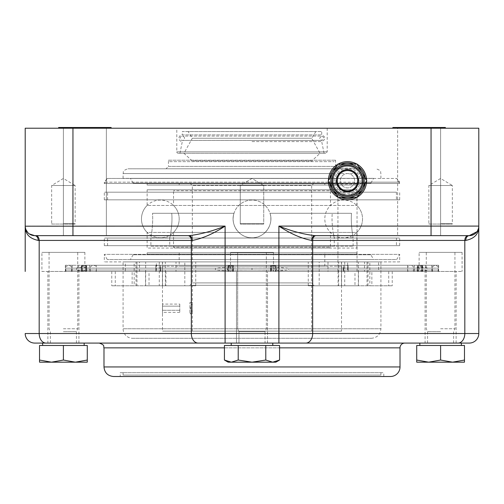 <?xml version="1.0" encoding="UTF-8"?>
<svg xmlns="http://www.w3.org/2000/svg" width="504" height="504" viewBox="0 0 504 504"><rect width="100%" height="100%" fill="white"/><g stroke="black" fill="none" stroke-linecap="round" stroke-linejoin="round"><path stroke-width="0.38" stroke-dasharray="2.52 1.89" d="M269.993 213.274L351.49 213.274L269.993 213.274C274.107 224.803 264.279 238.26 252 237.793C239.721 238.26 229.893 224.803 234.007 213.274L152.51 213.274L234.007 213.274C229.893 224.803 239.721 238.26 252 237.793C264.279 238.26 274.107 224.803 269.993 213.274C274.1 224.816 264.285 238.253 252 237.793C239.715 238.253 229.9 224.816 234.007 213.274C229.9 224.816 239.715 238.253 252 237.793C264.285 238.253 274.1 224.816 269.993 213.274M150.898 246.154L353.102 246.154L150.898 246.154L150.898 237.793C150.891 238.26 153.386 224.803 152.51 213.274C153.386 224.803 150.891 238.26 150.898 237.793L169.754 237.793L169.754 246.154L334.246 246.154L169.754 246.154M351.49 213.274C350.614 224.803 353.109 238.26 353.102 237.793C353.109 238.26 350.614 224.803 351.49 213.274M171.744 213.274C172.828 224.816 169.747 238.253 169.754 237.793C169.747 238.253 172.828 224.816 171.744 213.274M353.102 246.154L353.102 237.793L334.246 237.793C334.253 238.253 331.172 224.816 332.256 213.274C331.172 224.816 334.253 238.253 334.246 237.793L334.246 246.154M392.855 128.218L392.855 127.499L445.379 127.499L392.855 127.499L445.379 127.499L445.379 128.218L392.855 128.218L445.379 128.218M444.9 235.645L393.334 235.645L444.9 235.645M440.603 235.645L397.631 235.645L440.603 235.645L440.603 127.499L397.631 127.499L440.603 127.499L397.631 127.499L440.603 127.499L440.603 235.645L397.631 235.645L440.603 235.645M445.379 235.645L392.855 235.645L445.379 235.645M111.145 128.218L111.145 127.499L58.621 127.499L111.145 127.499L58.621 127.499L58.621 128.218L111.145 128.218L58.621 128.218M110.666 235.645L59.1 235.645L110.666 235.645M106.369 235.645L63.397 235.645L106.369 235.645L106.369 127.499L63.397 127.499L106.369 127.499L63.397 127.499L106.369 127.499L106.369 235.645L63.397 235.645L106.369 235.645M111.145 235.645L58.621 235.645L111.145 235.645M110.193 235.645L59.573 235.645L110.193 235.645M359.9 173.578L361.62 178.347L123.083 178.347L396.774 178.46L107.226 178.46L333.352 178.46L335.091 173.578L123.083 173.578L359.9 173.578C357.084 170.037 355.585 168.443 355.414 168.802A14.326 14.326 0 0 0 339.576 168.802C338.94 168.853 337.441 170.447 335.091 173.578M373.621 178.347L130.379 178.347L373.621 178.347L370.868 183.122L133.132 183.122L370.868 183.122M333.566 184.08L333.44 183.5L104.315 183.5L399.685 183.5L361.551 183.5L361.425 184.08L333.566 184.08C334.574 187.658 336.351 190.361 338.902 192.194C344.944 196.031 350.671 196.031 356.089 192.194L104.315 192.194L356.089 192.194C358.583 190.449 360.366 187.746 361.425 184.08M333.352 178.46L333.245 182.171L104.315 182.171L399.685 182.171L399.685 183.5L396.774 178.46L399.685 182.171L361.746 182.171L361.639 178.46M396.434 192.194L107.566 192.194L396.434 192.194L396.434 199.836L107.566 199.836L396.434 199.836M378.63 271.454L364.524 271.454L392.232 271.454L378.63 271.454L378.63 261.91L399.685 261.91L399.685 254.369L104.315 254.369L399.685 254.369L396.711 259.522L107.289 259.522L396.711 259.522M399.685 199.836L104.315 199.836L399.685 199.836L399.685 192.194M162.508 303.017L162.508 313.431L162.508 303.017M341.529 331.141L162.471 331.141L341.529 331.141L341.529 266.207L162.471 266.207L162.471 302.526M162.508 313.431L162.471 313.954L162.508 313.431M192.314 285.302L311.686 285.302L192.314 285.302L192.314 302.494L189.926 302.494L192.314 304.882L192.314 311.567L189.926 313.954L189.926 302.494L189.926 313.954L192.314 313.954L192.314 302.494L192.314 331.141L311.686 331.141L192.314 331.141M192.314 311.567L192.314 304.882L190.386 308.221L192.314 311.567M179.777 304.088L179.777 312.36L179.777 306.155L162.471 306.155L162.471 304.088L162.471 312.36L162.471 306.155L179.777 306.155L179.777 304.088L162.471 304.088M179.777 310.288L162.471 310.288L179.777 310.288M179.777 312.36L162.471 312.36M162.471 266.207L341.529 266.207M370.868 254.747L133.132 254.747L370.868 254.747L373.621 259.522L130.379 259.522L373.621 259.522M311.686 285.302L311.686 331.141M324.815 266.207L179.185 266.207L324.815 266.207L324.815 252.838L179.185 252.838L324.815 252.838M252 285.302L314.074 285.302L252 285.302M324.815 183.122L179.185 183.122L324.815 183.122L324.815 185.037L179.185 185.037L324.815 185.037M252 183.122L314.074 183.122L252 183.122M314.074 183.122L311.686 185.51L192.314 185.51L311.686 185.51L311.686 282.914L192.314 282.914L311.686 282.914L314.074 285.302M356.876 185.037L147.124 185.037L356.876 185.037L356.876 183.601L357.355 183.122L146.645 183.122L357.355 183.122M356.876 252.838L147.124 252.838L356.876 252.838L356.876 254.268L147.124 254.268L356.876 254.268L357.355 254.747L146.645 254.747L357.355 254.747M356.876 183.601L147.124 183.601L356.876 183.601M333.245 182.171L333.44 183.5M361.551 183.5L361.746 182.171M333.169 180.734A14.326 14.326 0 0 0 354.659 193.139A14.326 14.326 0 0 0 354.659 168.33A14.326 14.326 0 0 0 333.169 180.734M357.046 191.413L354.274 193.353L347.495 195.061L340.717 193.353L337.945 191.413L340.717 193.353L347.495 195.061L354.274 193.353L357.046 191.413L357.046 271.454L337.945 271.454L357.046 271.454M399.685 261.91L347.647 261.91L347.647 271.454L327.991 271.454L327.991 261.91L139.476 261.91L139.476 271.454L111.768 271.454L125.37 271.454L125.37 261.91L104.315 261.91L156.353 261.91L156.353 271.454L176.009 271.454L176.009 261.91L364.524 261.91L364.524 271.454M176.009 271.454L156.353 271.454M125.37 271.454L139.476 271.454M327.991 271.454L347.647 271.454M380.917 375.071L123.083 375.071L380.917 375.071L380.917 372.683L123.083 372.683L380.917 372.683M428.665 362.174L416.726 360.045L416.726 362.174L452.542 362.174L440.603 360.045L428.665 362.174M464.474 362.174L464.474 360.045L452.542 362.174L464.474 362.174M440.603 360.045L440.603 345.467L464.474 345.467L464.474 360.045M440.603 345.467L416.726 345.467L416.726 360.045M192.333 240.421A4.775 3.276 -90 0 0 189.05 235.645L35.809 235.645L189.05 235.645C200.126 234.417 212.14 231.235 225.099 226.094C213.318 233.806 202.394 238.581 192.333 240.421L39.186 240.421L39.186 333.528L478.8 333.528A9.551 9.551 0 0 1 469.249 343.079L419.832 343.079M87.274 360.045L75.335 362.174L87.274 362.174L87.274 345.467L39.526 345.467L39.526 362.174L75.335 362.174L63.397 360.045L51.458 362.174L39.526 360.045M63.397 345.467L42.626 345.467L84.168 345.467L63.397 345.467L63.397 360.045M84.168 343.079L42.626 343.079M170.831 128.218L333.169 128.218L170.831 128.218M252 128.218L332.067 128.218L252 128.218M178.233 153.285L325.767 153.285L178.233 153.285A1.43 1.43 0 0 1 176.797 151.849L327.203 151.849L176.797 151.849L176.797 128.218M252 153.285L324.053 153.285L252 153.285M169.873 161.639L334.127 161.639L169.873 161.639A1.43 1.43 0 0 1 168.443 160.203L335.557 160.203L168.443 160.203L168.443 166.414L335.557 166.414L335.557 160.203L334.127 161.639M191.898 161.639L312.102 161.639L191.898 161.639A0.416 0.416 0 0 0 192.181 160.915L311.818 160.915L192.181 160.915L183.96 153.285L192.314 138.241L311.686 138.241L192.314 138.241L188.137 131.557L315.863 131.557L188.137 131.557M252 141.586L321.709 141.586L252 141.586M179.947 153.285L182.291 141.586A3.345 3.345 0 0 1 178.945 138.241A3.345 3.345 0 0 1 182.291 134.902L321.709 134.902L182.291 134.902L182.291 131.557L321.709 131.557L182.291 131.557M189.05 235.645L34.751 235.645A9.551 9.551 0 0 1 25.2 226.094L25.2 128.218L478.8 128.218L478.8 271.454M465.778 240.421A4.775 3.471 -90 0 1 469.249 235.645C475.732 234.417 478.913 231.235 478.8 226.094C478.957 233.806 474.617 238.581 465.778 240.421L311.667 240.421C301.606 238.581 290.682 233.806 278.901 226.094C291.86 231.235 303.874 234.417 314.95 235.645L357.046 235.645M431.052 128.218L431.052 226.094L278.901 226.094L278.901 343.079L225.099 343.079L458.06 343.079A9.551 6.754 90 0 0 464.814 333.528L464.814 240.421A4.775 3.377 -90 0 1 468.191 235.645L397.631 235.645L397.631 127.499L397.631 235.645M328.406 181.383A19.102 19.102 0 0 1 328.394 180.684M337.39 164.531A19.102 19.102 0 0 1 337.989 164.172M356.479 163.882A19.102 19.102 0 0 1 357.09 164.222M366.584 180.092A19.102 19.102 0 0 1 366.591 180.791M357.601 196.944A19.102 19.102 0 0 1 357.002 197.303M338.512 197.593A19.102 19.102 0 0 1 337.901 197.253M25.231 226.863L25.2 271.454M332.3 183.884L328.507 182.813A19.102 19.102 0 0 0 362.584 192.446A19.102 19.102 0 0 0 352.687 162.357A19.102 19.102 0 0 0 328.507 182.813L332.3 183.884A15.517 15.517 0 0 0 358.791 191.375L361.337 192.093A17.905 17.905 0 0 1 329.755 183.166M328.394 180.734A19.102 19.102 0 0 0 357.046 197.278A19.102 19.102 0 0 0 357.046 164.197A19.102 19.102 0 0 0 328.394 180.734A19.102 19.102 0 0 1 352.687 162.357A19.102 19.102 0 0 1 345.744 199.754A19.102 19.102 0 0 1 328.394 180.734M365.236 178.309L362.691 177.591A15.517 15.517 0 0 0 336.193 170.1L333.648 169.382A17.905 17.905 0 0 1 365.236 178.309L361.381 177.219A14.326 14.326 0 0 0 337.504 170.472L336.193 170.1M355.414 168.802L127.858 168.802L355.414 168.802M478.769 226.857A9.551 9.551 0 0 1 478.529 228.362L478.8 226.094L431.052 226.094L431.052 235.645M35.809 235.645A4.775 3.377 -90 0 1 39.186 240.421L38.222 240.421C29.383 238.581 25.043 233.806 25.2 226.094L25.326 227.651M25.679 229.081L26.063 230.063M26.895 231.531L29.49 234.07M30.618 234.707L34.751 235.645A9.551 9.551 0 0 1 25.2 226.094L225.099 226.094L225.099 343.079L34.751 343.079A9.551 9.551 0 0 1 25.2 333.528L39.186 333.528A9.551 6.754 90 0 0 45.94 343.079M477.521 230.87L476.992 231.683M29.251 233.9L27.865 232.716M38.222 240.421A4.775 3.471 -90 0 0 34.751 235.645M311.667 240.421A4.775 3.276 -90 0 1 314.95 235.645M337.945 168.802L335.557 166.414L168.443 166.414L166.055 168.802L337.945 168.802L166.055 168.802M362.691 177.591L361.381 177.219A14.326 14.326 0 0 1 357.487 191.003L358.791 191.375M353.663 163.926A17.905 17.905 0 0 1 358.533 166.641M365.135 177.673A17.905 17.905 0 0 1 365.224 183.248M358.968 194.481A17.905 17.905 0 0 1 354.18 197.347M341.328 197.549A17.905 17.905 0 0 1 336.451 194.834M329.855 183.803A17.905 17.905 0 0 1 329.767 178.227M336.023 166.994A17.905 17.905 0 0 1 340.805 164.128M362.099 188.868A16.714 16.714 0 0 1 333.157 189.315L338.108 197.599L357.405 197.297L366.792 180.438L361.834 172.154A16.714 16.714 0 0 1 362.099 188.868M332.892 172.607A16.714 16.714 0 0 1 361.834 172.154L356.882 163.876L337.586 164.178L328.199 181.037L333.157 189.315M333.648 169.382L337.504 170.472A14.326 14.326 0 0 0 333.61 184.256A14.326 14.326 0 0 0 357.487 191.003L361.337 192.093M347.716 195.061A14.326 14.326 0 0 0 351.389 166.95A14.326 14.326 0 0 0 333.289 178.882A14.326 14.326 0 0 0 347.716 195.061M347.382 173.578A7.163 7.163 0 0 1 353.751 184.218A7.163 7.163 0 0 1 341.347 184.414A7.163 7.163 0 0 1 347.382 173.578A7.163 7.163 0 0 1 353.751 184.218A7.163 7.163 0 0 1 341.347 184.414A7.163 7.163 0 0 1 347.382 173.578M334.845 180.936A12.65 12.65 0 0 1 353.651 169.684A12.65 12.65 0 0 1 353.991 191.596A12.65 12.65 0 0 1 334.845 180.936M347.672 192.131A11.397 11.397 0 0 0 357.273 174.888A11.397 11.397 0 0 0 337.541 175.197A11.397 11.397 0 0 0 347.672 192.131M120.217 372.683L383.783 372.683L120.217 372.683L120.217 376.501L383.783 376.501L120.217 376.501M99.206 343.079L404.794 343.079M390.468 376.501L113.532 376.501M149.026 285.781L195.735 285.781L145.53 285.781L149.026 285.781L149.026 271.454M371.858 285.781L344.717 285.781L392.232 285.781L371.858 285.781L371.858 271.454M354.974 285.781L308.265 285.781L358.47 285.781L354.974 285.781L354.974 271.454M132.143 285.781L159.283 285.781L111.768 285.781L132.143 285.781L132.143 271.454M132.634 338.304L371.366 338.304L132.634 338.304A9.551 9.551 0 0 1 123.083 328.753L380.917 328.753L123.083 328.753L123.083 261.91L136.968 261.91L134.171 261.91L134.171 285.781M358.338 285.781L358.338 261.91L184.811 261.91L184.811 285.781M162.546 285.781L162.546 261.91L156.353 261.91M162.546 261.91L123.083 261.91M125.37 261.91L134.171 261.91M145.662 285.781L145.662 261.91L139.476 261.91M145.662 261.91L319.19 261.91L319.19 285.781M327.991 261.91L319.19 261.91M341.454 285.781L341.454 261.91L347.647 261.91M341.454 261.91L380.917 261.91L367.032 261.91L369.829 261.91L369.829 285.781M380.917 261.91L380.917 328.753C380.35 334.555 377.168 337.737 371.366 338.304M358.338 261.91L364.524 261.91M272.771 343.079L231.229 343.079L272.771 343.079L231.229 343.079L272.771 343.079L272.771 345.467L231.229 345.467L272.771 345.467M176.009 261.91L184.811 261.91M378.63 261.91L369.829 261.91M252 362.174L275.871 362.174L272.677 362.174L265.784 360.045L252 362.174L238.216 360.045L231.323 362.174L252 362.174L231.323 362.174L224.431 360.045L231.323 362.174L275.871 362.174L279.569 360.045L272.677 362.174L252 362.174L265.784 360.045L272.677 362.174L265.784 360.045L252 362.174L238.216 360.045L252 362.174M279.569 360.045L272.677 362.174L279.569 360.045L279.569 345.467L224.431 345.467L238.216 345.467L238.216 360.045L231.323 362.174L238.216 360.045L238.216 345.467L265.784 345.467L224.431 345.467L224.431 360.045L231.323 362.174L228.129 362.174L224.431 360.045M265.784 345.467L265.784 360.045M238.216 345.467L238.216 360.045M184.464 138.241A2.174 2.174 0 0 0 181.201 136.363A2.174 2.174 0 0 0 181.201 140.125A2.174 2.174 0 0 0 184.464 138.241M440.603 223.707L452 223.707L440.603 223.707M429.206 223.707L428.866 224.053L452.34 224.053L428.866 224.053L428.866 185.51L440.603 178.46L452.34 185.51L428.866 185.51L452.34 185.51L452.34 224.053L452 223.707M440.603 252.359L454.929 252.359L440.603 252.359M440.603 328.753L454.929 328.753L440.603 328.753M425.086 343.079L456.12 343.079L425.086 343.079L425.086 271.454L456.12 271.454L425.086 271.454M440.603 343.079L427.568 343.079L440.603 343.079M440.603 331.682L427.568 331.682L440.603 331.682M423.889 252.359L457.311 252.359L423.889 252.359M419.114 271.454L462.086 271.454L419.114 271.454L419.114 252.359L462.086 252.359L419.114 252.359M399.685 245.675L104.315 245.675L399.685 245.675L399.685 238.033L104.315 238.033L399.685 238.033M396.434 238.033L107.566 238.033L396.434 238.033L396.434 245.675L107.566 245.675L396.434 245.675M266.326 252.359L237.674 252.359L266.326 252.359L266.326 328.753L237.674 328.753L266.326 328.753L265.035 331.682L238.965 331.682L265.035 331.682L265.035 343.079L238.965 343.079L265.035 343.079L238.965 343.079L265.035 343.079L265.035 331.682L238.965 331.682L265.035 331.682L266.326 328.753L237.674 328.753L266.326 328.753L266.326 252.359L237.674 252.359L266.326 252.359M236.483 343.079L267.517 343.079L236.483 343.079L267.517 343.079L236.483 343.079L236.483 271.454L267.517 271.454L236.483 271.454L267.517 271.454L236.483 271.454L236.483 343.079M230.511 271.454L273.489 271.454L230.511 271.454L230.511 252.359L273.489 252.359L230.511 252.359L273.489 252.359L230.511 252.359L230.511 271.454L273.489 271.454L230.511 271.454M268.714 252.359L235.286 252.359L268.714 252.359M240.603 223.707L263.397 223.707L240.603 223.707L240.263 224.053L263.737 224.053L240.263 224.053L240.263 185.51L263.737 185.51L240.263 185.51L252 178.46L263.737 185.51L240.263 185.51L263.737 185.51L263.737 224.053L240.263 224.053L263.737 224.053L263.397 223.707L240.603 223.707L263.397 223.707L263.737 224.053L263.737 185.51L252 178.46L240.263 185.51L240.263 224.053L240.603 223.707M237.674 252.359L237.674 328.753L238.965 331.682L238.965 343.079L238.965 331.682L237.674 328.753L237.674 252.359M155.881 265.249L155.881 268.115L81.396 268.115L155.881 268.115L155.881 270.024L155.881 268.115L232.186 268.115L155.881 268.115L155.881 270.024L81.396 270.024L155.881 270.024L155.881 271.454L81.295 271.454L81.295 265.249L270.572 265.249L81.295 265.249M78.593 265.249L78.593 271.454L155.982 271.454L155.982 265.249M230.057 265.249L230.057 271.454L270.572 271.454L232.861 271.454L232.861 265.249M425.408 265.249L425.408 271.454L422.031 271.454L422.031 265.249L414.338 265.249L438.549 265.249L422.604 265.249L422.604 268.115L348.119 268.115L438.411 268.115L422.604 268.115L422.604 270.024L348.119 270.024L348.119 268.115L348.119 270.024L348.119 268.115L232.18 268.115L232.18 270.024L233.087 270.024L233.087 268.115L271.82 268.115L271.82 270.024L422.604 270.024L422.604 268.115L438.404 268.115L413.866 268.115L422.604 268.115L422.604 271.454L348.018 271.454L348.018 265.249L422.604 265.249L422.604 271.454L438.549 271.454L414.338 271.454L422.031 271.454L422.031 265.249L438.65 265.249L348.018 265.249M81.396 270.024A2.866 2.029 90 0 0 81.667 271.454A2.866 2.029 -90 0 1 81.396 270.024L65.589 270.024L81.396 270.024A2.866 2.029 90 0 0 81.667 271.454L438.026 271.454L81.667 271.454A2.866 2.029 -90 0 1 81.396 270.024L65.596 270.024L81.396 270.024L81.396 268.115L81.396 270.024L81.396 268.115L82.303 268.115L65.589 268.115L81.396 268.115A2.866 2.029 -90 0 1 83.418 265.249L83.425 265.249A2.866 2.029 -90 0 0 81.396 268.115L81.396 265.249L65.451 265.249L81.396 265.249L81.396 271.454L65.451 271.454L81.396 271.454L81.396 270.024L82.303 270.024L82.303 268.115L90.134 268.115L82.303 268.115L82.303 270.024L90.134 270.024L81.396 270.024L81.396 268.115A2.866 2.029 90 0 1 83.425 265.249A2.866 2.029 -90 0 0 81.396 268.115M78.593 271.454L81.295 271.454M155.881 271.454L232.861 271.454M348.018 271.454L273.943 271.454L273.943 265.249M348.119 265.249L348.119 268.115L271.82 268.115A2.866 2.029 -90 0 1 273.842 265.249L435.544 265.249L273.842 265.249A2.866 2.029 90 0 0 271.82 268.115L271.813 270.024A2.866 2.029 -90 0 0 272.091 271.454A2.866 2.029 90 0 1 271.813 270.024L270.913 270.024A2.866 2.029 -90 0 0 271.183 271.454A2.866 2.029 90 0 1 270.9 270.024L233.1 270.024A2.866 2.029 -90 0 1 232.829 271.454A2.866 2.029 90 0 0 233.087 270.024L348.119 270.024A2.866 2.029 -90 0 1 347.848 271.454A2.866 2.029 90 0 0 348.119 270.024L348.119 271.454L422.705 271.454L422.705 265.249M425.408 271.454L422.705 271.454M230.057 271.454L155.982 271.454M273.943 271.454L270.572 271.454L271.139 271.454L271.139 265.249M348.119 271.454L271.139 271.454M230.158 265.249L157.91 265.249L230.158 265.249A2.866 2.029 90 0 1 232.186 268.115L233.1 268.115L233.1 270.024L155.881 270.024L232.18 270.024L232.186 268.115A2.866 2.029 -90 0 0 230.158 265.249M84.332 265.249L93.001 265.249L84.332 265.249A2.866 2.029 90 0 0 82.303 268.115A2.866 2.029 -90 0 1 84.332 265.249M427.411 268.115L417.306 268.115A2.866 2.029 -90 0 1 419.334 265.249L435.065 265.249L419.334 265.249A2.866 2.029 90 0 0 417.306 267.977L417.306 265.249L407.654 265.249L431.865 265.249L343.274 265.249L343.274 271.454L417.879 271.454L417.306 271.454L417.306 270.163L420.683 270.881C425.118 270.661 427.367 270.377 427.411 270.024L427.411 268.115C427.361 267.756 425.111 267.466 420.683 267.259L418.213 267.977L407.654 268.115L407.654 270.024L417.306 270.163A2.866 2.029 -90 0 0 417.577 271.454L408.038 271.454L417.577 271.454A2.866 2.029 90 0 1 417.306 270.024L418.219 270.024A2.866 2.029 90 0 0 418.49 271.454L418.49 271.454A2.866 2.029 -90 0 1 418.219 270.024L288.584 270.024L288.584 268.115L278.674 267.284L276.608 268.115L276.608 270.024L278.674 270.856L288.584 270.024M276.205 270.1A2.866 2.029 90 0 1 275.934 271.454L343.999 271.454L275.934 271.454A2.866 2.029 -90 0 0 276.205 270.024L252 270.024L252 268.115L275.297 267.977L276.28 268.115L276.28 270.024L275.871 270.163L252 270.024L252 268.115L228.703 267.977L227.72 268.115L227.72 270.024L228.129 270.163L252 270.024L228.709 270.024L228.709 268.115L227.795 268.115L227.795 270.024A2.866 2.029 -90 0 0 228.066 271.454L160.001 271.454L228.066 271.454A2.866 2.029 -90 0 1 227.795 270.1M85.787 270.163A2.866 2.029 90 0 1 85.516 271.454L85.51 271.454A2.866 2.029 -90 0 0 85.787 270.024L71.801 270.024L76.589 270.024L76.589 268.115C76.639 267.756 78.889 267.466 83.317 267.259L85.787 267.977L96.346 268.115L96.346 270.024L85.787 270.163L83.317 270.881C78.882 270.661 76.633 270.377 76.589 270.024M95.962 271.454L96.346 270.024L86.694 270.024A2.866 2.029 -90 0 1 86.423 271.454L95.962 271.454L86.423 271.454A2.866 2.029 90 0 0 86.694 270.163L86.694 271.454L96.346 271.454L83.317 271.454L83.317 270.881M76.589 268.115L86.694 268.115A2.866 2.029 90 0 0 84.666 265.249L229.818 265.249L84.666 265.249A2.866 2.029 -90 0 1 86.694 267.977L86.694 265.249L72.135 265.249L160.726 265.249L160.726 271.454L72.135 271.454L86.694 271.454L86.694 265.249L96.346 265.249L83.317 265.249L83.317 267.259M228.129 270.163L228.129 271.454L275.297 271.454L275.297 267.977A2.866 2.029 -90 0 0 273.275 265.249A2.866 2.029 90 0 1 275.291 268.115L228.709 268.115A2.866 2.029 -90 0 1 230.738 265.249L230.725 265.249A2.866 2.029 90 0 0 228.703 267.977L228.703 265.249L275.297 265.249L86.008 265.249L86.008 271.454L72.022 271.454L83.317 271.454M86.008 271.454L160.606 271.454L160.606 265.249M228.129 271.454L160.606 271.454M275.871 270.163L275.871 271.454L275.297 271.454L278.674 271.454L278.674 270.856M343.274 271.454L278.674 271.454M417.879 271.454L431.865 271.454L417.879 271.454L417.879 265.249L417.879 271.454M420.683 267.259L420.683 265.249L417.306 265.249L417.306 271.454L407.654 271.454L420.683 271.454L420.683 270.881M278.674 267.284L278.674 265.249L275.297 265.249L417.992 265.249L417.992 271.454L431.978 271.454L420.683 271.454M417.992 271.454L343.394 271.454L343.394 265.249M275.871 271.454L343.394 271.454M276.205 268.04A2.866 2.029 -90 0 0 274.182 265.249A2.866 2.029 90 0 1 276.205 268.115L275.291 268.115L275.291 270.024A2.866 2.029 -90 0 1 275.02 271.454A2.866 2.029 90 0 0 275.297 270.163L275.297 271.454L225.326 271.454L225.326 270.856L215.416 270.024L215.416 268.115L225.326 267.284L227.392 268.115L227.392 270.024L225.326 270.856M160.726 271.454L225.326 271.454M343.274 265.249L278.674 265.249M227.392 270.024L228.709 270.024A2.866 2.029 90 0 0 228.98 271.454A2.866 2.029 -90 0 1 228.703 270.163L228.703 265.249L225.326 265.249L225.326 267.284M160.726 265.249L225.326 265.249M417.992 265.249L420.683 265.249M86.008 265.249L83.317 265.249M63.397 252.359L77.723 252.359L63.397 252.359M63.397 328.753L77.723 328.753L63.397 328.753M47.88 343.079L78.914 343.079L47.88 343.079L47.88 271.454L78.914 271.454L47.88 271.454M63.397 343.079L76.432 343.079L63.397 343.079M63.397 331.682L76.432 331.682L63.397 331.682M46.689 252.359L80.111 252.359L46.689 252.359M41.914 271.454L84.886 271.454L41.914 271.454L41.914 252.359L84.886 252.359L41.914 252.359M63.397 223.707L74.794 223.707L63.397 223.707M52 223.707L51.66 224.053L75.134 224.053L51.66 224.053L51.66 185.51L63.397 178.46L75.134 185.51L51.66 185.51L75.134 185.51L75.134 224.053L74.794 223.707M351.389 166.95A14.326 14.326 0 0 1 358.432 189.989A14.326 14.326 0 0 1 334.549 186.864A14.326 14.326 0 0 1 351.389 166.95M347.269 166.414A14.326 14.326 0 0 1 360.007 187.702A14.326 14.326 0 0 1 335.204 188.093A14.326 14.326 0 0 1 347.269 166.414M351.716 165.803A15.517 15.517 0 0 0 332.451 184.546A15.517 15.517 0 0 0 358.319 191.86A15.517 15.517 0 0 0 351.716 165.803M147.124 189.806L356.876 189.806L147.124 189.806L147.124 205.468L356.876 205.468L147.124 205.468A18.862 18.862 0 0 0 147.124 232.401L252 232.401L147.124 232.401L147.124 248.062L356.876 248.062L147.124 248.062M356.876 189.806L356.876 205.468A18.862 18.862 0 0 1 356.876 232.401L252 232.401L356.876 232.401L356.876 248.062M329.591 248.062L174.409 248.062L329.591 248.062L330.473 247.181L173.527 247.181L330.473 247.181L330.473 232.401L173.527 232.401L330.473 232.401A18.862 18.862 0 0 1 330.473 205.468L173.527 205.468L330.473 205.468L330.473 190.695L173.527 190.695L330.473 190.695L329.591 189.806L174.409 189.806L329.591 189.806M174.409 248.062L173.527 247.181L173.527 232.401A18.862 18.862 0 0 0 173.527 205.468L173.527 190.695L174.409 189.806M72.948 128.218L72.948 235.645M198.091 343.079A9.551 6.754 90 0 1 191.337 333.528L191.337 240.421A4.775 3.377 -90 0 0 187.961 235.645M316.039 235.645A4.775 3.377 -90 0 0 312.663 240.421L312.663 333.528A9.551 6.754 90 0 1 305.909 343.079M224.431 347.854L279.569 347.854M400.019 347.854L103.982 347.854M103.982 366.95L400.019 366.95M165.904 271.454L165.904 285.781M388.735 271.454L388.735 285.781M338.096 271.454L338.096 285.781M115.265 271.454L115.265 285.781M34.751 343.079A9.551 9.551 0 0 1 25.2 333.528M195.735 285.781L195.735 261.91M162.427 261.91L162.427 285.781M136.011 285.781L136.011 261.91M159.283 261.91L159.283 285.781M308.265 285.781L308.265 261.91M341.573 261.91L341.573 285.781M367.989 285.781L367.989 261.91M344.717 261.91L344.717 285.781M81.969 271.454L81.969 265.249L81.969 271.454M270.572 271.454L270.572 265.249L270.572 271.454M233.428 271.454L233.428 265.249L233.428 271.454M422.604 270.024A2.866 2.029 -90 0 1 422.333 271.454A2.866 2.029 90 0 0 422.604 270.024A2.866 2.029 -90 0 1 422.333 271.454A2.866 2.029 90 0 0 422.604 270.024L438.411 270.024L422.604 270.024L438.404 270.024L422.604 270.024L422.604 268.115A2.866 2.029 90 0 0 420.575 265.249A2.866 2.029 -90 0 1 422.604 268.115A2.866 2.029 90 0 0 420.582 265.249A2.866 2.029 -90 0 1 422.604 268.115M155.881 270.024L155.881 270.024A2.866 2.029 90 0 0 156.152 271.454A2.866 2.029 90 0 1 155.881 270.024M270.9 270.024L270.9 268.115L270.913 270.024M82.574 271.454A2.866 2.029 90 0 1 82.303 270.024A2.866 2.029 -90 0 0 82.574 271.454M231.909 271.454A2.866 2.029 90 0 0 232.18 270.024A2.866 2.029 -90 0 1 231.916 271.454M348.119 268.115L348.119 268.115A2.866 2.029 90 0 0 346.097 265.249A2.866 2.029 -90 0 1 348.119 268.115M421.697 270.024L421.697 268.115L421.697 270.024A2.866 2.029 -90 0 1 421.426 271.454A2.866 2.029 90 0 0 421.697 270.024M157.91 265.249A2.866 2.029 90 0 0 155.881 268.115A2.866 2.029 -90 0 1 157.903 265.249M231.071 265.249A2.866 2.029 90 0 1 233.1 268.115A2.866 2.029 -90 0 0 231.065 265.249M272.935 265.249A2.866 2.029 90 0 0 270.913 268.115A2.866 2.029 -90 0 1 272.929 265.249M419.668 265.249A2.866 2.029 -90 0 1 421.697 268.115A2.866 2.029 90 0 0 419.668 265.249M227.72 270.024L160.266 270.024A2.866 2.029 90 0 1 160.001 271.454A2.866 2.029 -90 0 0 160.266 270.024L85.787 270.024L85.787 268.115A2.866 2.029 -90 0 0 83.758 265.249A2.866 2.029 90 0 1 85.787 268.115L160.266 268.115L160.266 270.024L215.416 270.024M276.28 270.024L343.734 270.024A2.866 2.029 90 0 0 344.005 271.454A2.866 2.029 -90 0 1 343.728 270.024L343.728 268.115L276.28 268.115M276.608 270.024L276.205 270.024L276.205 268.115L276.608 268.115M408.038 271.454L407.654 270.024L417.306 270.024L417.306 268.115L407.654 268.115C407.812 266.389 408.763 265.438 410.521 265.249M418.213 267.977A2.866 2.029 90 0 1 420.241 265.249A2.866 2.029 -90 0 0 418.213 268.115L418.219 270.024A2.866 2.029 90 0 0 418.484 271.454A2.866 2.029 -90 0 1 418.213 270.163M215.416 268.115L160.272 268.115A2.866 2.029 -90 0 0 158.243 265.249A2.866 2.029 90 0 1 160.266 268.115L227.72 268.115M227.392 268.115L227.795 268.115A2.866 2.029 -90 0 1 229.824 265.249A2.866 2.029 90 0 0 227.795 268.04M93.479 265.249C95.237 265.438 96.188 266.389 96.346 268.115L86.694 268.115L86.694 270.024L160.272 270.024L160.272 268.115L85.781 268.115L85.781 270.024L85.781 268.115A2.866 2.029 -90 0 0 83.758 265.249A2.866 2.029 -90 0 1 85.787 267.977M288.584 268.115L343.728 268.115A2.866 2.029 90 0 1 345.757 265.249A2.866 2.029 -90 0 0 343.734 268.115L343.734 270.024L418.213 270.024L418.213 268.115L343.734 268.115L418.219 268.115A2.866 2.029 -90 0 1 420.241 265.249A2.866 2.029 90 0 0 418.219 268.115L418.219 270.024L427.411 270.024M85.781 270.024L71.795 270.024L85.781 270.024A2.866 2.029 90 0 1 85.51 271.454A2.866 2.029 -90 0 0 85.781 270.024M228.129 265.249L228.129 267.977M275.871 265.249L275.871 267.977M86.121 271.454L86.121 265.249L86.121 271.454M357.008 232.268A18.862 18.862 0 0 0 348.554 200.718A18.862 18.862 0 0 0 325.458 223.814A18.862 18.862 0 0 0 357.008 232.268M265.337 232.268A18.862 18.862 0 0 0 256.882 200.718A18.862 18.862 0 0 0 233.78 223.814A18.862 18.862 0 0 0 265.337 232.268A18.862 18.862 0 0 0 256.882 200.718A18.862 18.862 0 0 0 233.78 223.814A18.862 18.862 0 0 0 265.337 232.268M173.659 232.268A18.862 18.862 0 0 0 165.205 200.718A18.862 18.862 0 0 0 142.109 223.814A18.862 18.862 0 0 0 173.659 232.268M63.397 235.645L63.397 127.499L63.397 235.645M107.226 178.46L104.315 183.5L104.315 182.171L107.226 178.46M107.289 259.522L104.315 254.369L104.315 261.91M162.471 313.923L162.471 331.141M133.132 254.747L130.379 259.522M107.566 199.836L107.566 192.194M133.132 183.122L130.379 178.347M189.926 285.302L192.314 282.914L192.314 185.51L189.926 183.122M179.185 252.838L179.185 266.207M179.185 183.122L179.185 185.037M147.124 185.037L147.124 183.601L146.645 183.122M147.124 252.838L147.124 254.268L146.645 254.747M104.315 199.836L104.315 192.194M123.083 372.683L123.083 375.071M327.203 128.218L327.203 151.849L325.767 153.285M324.053 153.285L321.709 141.586C326.025 139.356 326.025 137.126 321.709 134.902L321.709 131.557M315.863 131.557L311.686 138.241L320.04 153.285L311.818 160.915L312.102 161.639M337.945 271.454L337.945 191.413M123.083 178.347L123.083 173.578C123.997 172.16 121.332 171.07 127.858 168.802M380.917 178.347L380.917 173.578C380.003 172.16 382.668 171.07 376.141 168.802M383.783 376.501L383.783 372.683M145.53 271.454L145.53 285.781M392.232 271.454L392.232 285.781M358.47 271.454L358.47 285.781M111.768 271.454L111.768 285.781M165.344 285.781L165.344 261.91M136.968 261.91L136.968 285.781M338.656 285.781L338.656 261.91M367.032 261.91L367.032 285.781M231.229 345.467L231.229 343.079M319.536 138.241L321.709 136.067L182.291 136.067L321.709 136.067C324.513 137.516 324.513 138.965 321.709 140.414L319.536 138.241M182.291 140.414L321.709 140.414L182.291 140.414M453.631 343.079L453.631 331.682L454.929 328.753L454.929 252.359M427.568 343.079L427.568 331.682L426.277 328.753L426.277 252.359M462.086 252.359L462.086 271.454M456.12 343.079L456.12 271.454M104.315 245.675L104.315 238.033M107.566 245.675L107.566 238.033M267.517 343.079L267.517 271.454L267.517 343.079M273.489 252.359L273.489 271.454L273.489 252.359M89.662 271.454L89.662 265.249M414.338 271.454L414.338 265.249M65.35 265.249L65.35 271.454M438.65 265.249L438.65 271.454M438.549 271.454L438.549 265.249M65.451 271.454L65.451 265.249M438.02 271.454L438.411 268.115C439.223 267.649 438.266 266.692 435.538 265.249C438.272 266.685 439.223 267.637 438.411 268.115L438.026 271.454M90.518 271.454L90.134 268.115C89.315 267.649 90.273 266.692 93.001 265.249M65.98 271.454L65.596 268.115C64.777 267.649 65.734 266.692 68.462 265.249C65.728 266.685 64.777 267.637 65.589 268.115L65.974 271.454M413.482 271.454L413.866 268.115C414.672 267.611 413.715 266.654 410.999 265.249M71.417 271.454L71.801 268.115C72.62 267.649 71.669 266.692 68.935 265.249C71.656 266.685 72.614 267.637 71.795 268.115L71.417 271.454M432.583 271.454L432.199 268.115C431.38 267.637 432.337 266.685 435.065 265.249C432.344 266.685 431.386 267.637 432.205 268.115L432.583 271.454M96.346 271.454L96.346 265.249M407.654 271.454L407.654 265.249M431.865 271.454L431.865 265.249M431.978 265.249L431.978 271.454M72.022 265.249L72.022 271.454M72.135 271.454L72.135 265.249M76.432 343.079L76.432 331.682L77.723 328.753L77.723 252.359M50.369 343.079L50.369 331.682L49.071 328.753L49.071 252.359M84.886 252.359L84.886 271.454M78.914 343.079L78.914 271.454"/><path stroke-width="0.76" d="M392.855 128.218L392.855 127.499L445.379 127.499L445.379 128.218M58.621 128.218L58.621 127.499L111.145 127.499L111.145 128.218M416.726 360.045L428.665 362.174L416.726 362.174L416.726 345.467L464.474 345.467L464.474 362.174L428.665 362.174L440.603 360.045L452.542 362.174L464.474 360.045M440.603 345.467L440.603 360.045M419.832 345.467L419.832 343.079L469.249 343.079A9.551 9.551 0 0 0 478.8 333.528L478.8 128.218L25.2 128.218L25.2 271.454M75.335 362.174L87.274 360.045L87.274 362.174L51.458 362.174L63.397 360.045L75.335 362.174M39.526 362.174L39.526 360.045L51.458 362.174L39.526 362.174M63.397 360.045L63.397 345.467L39.526 345.467L39.526 360.045M63.397 345.467L87.274 345.467L87.274 360.045M42.626 345.467L42.626 343.079L84.168 343.079L84.168 345.467M397.631 235.645L357.046 235.645M311.667 240.421A4.775 3.276 90 0 1 314.95 235.645C303.874 234.423 291.86 231.242 278.901 226.094C290.682 233.812 301.606 238.587 311.667 240.421L464.814 240.421A4.775 3.377 90 0 1 468.191 235.645L469.249 235.645A9.551 9.551 0 0 0 478.8 226.094A9.551 9.551 0 0 1 478.769 226.857M328.394 180.684A19.102 19.102 0 0 1 337.39 164.531M337.989 164.172A19.102 19.102 0 0 1 356.479 163.882M357.09 164.222A19.102 19.102 0 0 1 366.584 180.092M366.591 180.791A19.102 19.102 0 0 1 357.601 196.944M357.002 197.303A19.102 19.102 0 0 1 338.512 197.593M337.901 197.253A19.102 19.102 0 0 1 328.406 181.383M477.521 230.87L478.529 228.362A9.551 9.551 0 0 1 469.249 235.645A9.551 9.551 0 0 0 478.8 226.094L278.901 226.094L278.901 333.528L225.099 333.528L225.099 226.094C212.14 231.235 200.126 234.417 189.05 235.645L72.948 235.645L72.948 128.218M29.251 233.9L34.751 235.645A9.551 9.551 0 0 1 25.2 226.094C25.043 233.812 29.383 238.587 38.222 240.421A4.775 3.471 90 0 0 34.751 235.645L72.948 235.645M25.326 227.651L25.679 229.081M26.063 230.063L26.895 231.531M29.49 234.07L30.618 234.707M314.95 235.645L469.249 235.645L476.992 231.683M469.249 343.079A9.551 9.551 0 0 0 478.8 333.528L464.814 333.528L464.814 240.421L465.778 240.421C474.617 238.581 478.957 233.806 478.8 226.094M465.778 240.421A4.775 3.471 90 0 1 469.249 235.645M27.865 232.716L25.761 229.326L25.231 226.863M38.222 240.421L192.333 240.421C202.394 238.581 213.318 233.806 225.099 226.094L25.2 226.189M192.333 240.421A4.775 3.276 90 0 0 189.05 235.645M340.805 164.128A17.905 17.905 0 0 1 353.663 163.926M358.533 166.641A17.905 17.905 0 0 1 365.135 177.673M365.224 183.248A17.905 17.905 0 0 1 358.968 194.481M354.18 197.347A17.905 17.905 0 0 1 341.328 197.549M336.451 194.834A17.905 17.905 0 0 1 329.855 183.803M329.767 178.227A17.905 17.905 0 0 1 336.023 166.994M347.754 197.448L347.754 197.448A16.714 16.714 0 0 1 332.892 172.607A16.714 16.714 0 0 1 361.834 172.154L361.834 172.154A16.714 16.714 0 0 1 347.754 197.448L338.108 197.599L333.157 189.315A16.714 16.714 0 0 1 332.892 172.607L337.586 164.178L356.882 163.876L366.792 180.438L357.405 197.297L347.754 197.448M362.741 180.501A15.252 15.252 0 0 1 347.735 195.987A15.252 15.252 0 0 1 332.243 180.974A15.252 15.252 0 0 1 347.256 165.488A15.252 15.252 0 0 1 362.741 180.501M333.157 189.315L328.199 181.037L332.892 172.607M478.8 333.528L478.8 271.454M103.982 366.95C104.548 372.752 107.73 375.934 113.532 376.501L390.468 376.501A9.551 9.551 0 0 0 400.019 366.95L103.982 366.95L103.982 347.854C103.068 346.437 105.739 345.347 99.206 343.079L225.099 343.079L225.099 333.528L25.2 333.528A9.551 9.551 0 0 0 34.751 343.079L404.794 343.079A4.775 4.775 0 0 0 400.019 347.854L279.569 347.854M305.909 343.079A9.551 6.754 -90 0 0 312.663 333.528L278.901 333.528L278.901 343.079L458.06 343.079A9.551 6.754 90 0 0 464.814 333.528L312.663 333.528L312.663 240.421A4.775 3.377 90 0 1 316.039 235.645M231.229 343.079L231.229 345.467M279.569 360.045L275.871 362.174L228.129 362.174L224.431 360.045L231.323 362.174L238.216 360.045L252 362.174L265.784 360.045L272.677 362.174L279.569 360.045L279.569 345.467L265.784 345.467L265.784 360.045M224.431 360.045L224.431 345.467L238.216 345.467L238.216 360.045M238.216 345.467L265.784 345.467M431.052 128.218L431.052 235.645M45.94 343.079A9.551 6.754 -90 0 1 39.186 333.528L39.186 240.421A4.775 3.377 90 0 0 35.809 235.645M187.961 235.645A4.775 3.377 90 0 1 191.337 240.421L191.337 333.528A9.551 6.754 -90 0 0 198.091 343.079M337.321 180.898A10.174 10.174 0 0 1 352.441 171.845A10.174 10.174 0 0 1 352.718 189.466A10.174 10.174 0 0 1 337.321 180.898M336.483 180.911A11.012 11.012 0 0 0 347.666 191.747A11.012 11.012 0 0 0 358.508 180.564A11.012 11.012 0 0 0 347.325 169.722A11.012 11.012 0 0 0 336.483 180.911M103.982 347.854L224.431 347.854M461.374 345.467L461.374 343.079M26.674 231.204L25.761 229.326M363.012 180.495A15.517 15.517 0 0 0 347.256 165.224A15.517 15.517 0 0 0 331.979 180.98A15.517 15.517 0 0 0 347.735 196.251A15.517 15.517 0 0 0 363.012 180.495M400.019 366.95L400.019 347.854M272.771 345.467L272.771 343.079"/></g></svg>
